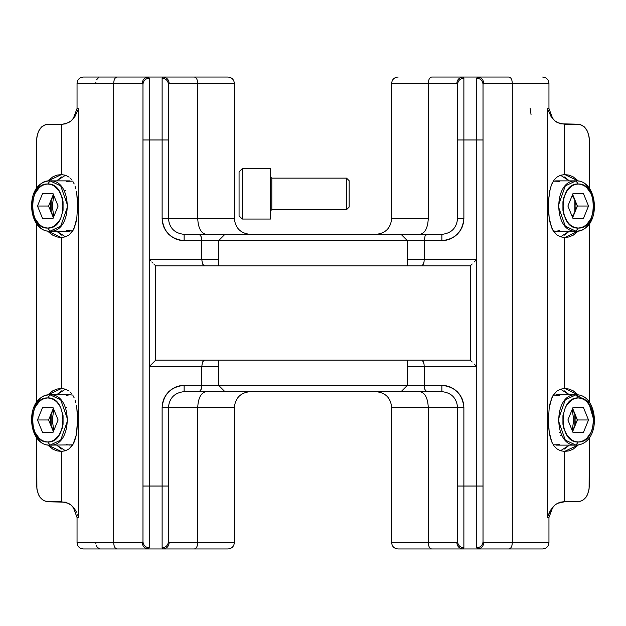 <?xml version="1.0" encoding="UTF-8"?>
<svg xmlns="http://www.w3.org/2000/svg" width="626" height="626" viewBox="0 0 626 626"><rect width="100%" height="100%" fill="white"/><g stroke="black" fill="none" stroke-linecap="round" stroke-linejoin="round"><path stroke-width="0.94" d="M234.351 407.385L197.722 407.385L197.722 542.664C197.511 546.459 196.392 548.556 194.357 548.955L228.06 548.955C231.855 548.556 233.952 546.459 234.351 542.664L234.351 407.385C235.353 397.893 240.595 392.651 250.079 391.649C240.595 392.651 235.353 397.893 234.351 407.385L197.722 407.385L197.722 542.664L234.351 542.664C233.952 546.459 231.855 548.556 228.06 548.955L83.422 548.955M483.781 83.336C483.382 79.541 481.316 77.444 477.56 77.045L431.643 77.045C429.608 77.444 428.489 79.541 428.278 83.336L391.649 83.336L428.278 83.336L428.278 218.615C427.746 228.107 424.944 233.349 419.874 234.351C424.944 233.349 427.746 228.107 428.278 218.615L391.649 218.615L391.649 83.336L391.649 218.615L428.278 218.615L428.278 83.336L456.823 83.336L457.575 84.353L457.575 218.615C456.581 228.107 451.33 233.349 441.846 234.351L401.086 234.351L407.385 240.642L407.385 265.807L407.385 240.642L401.086 234.351L224.914 234.351L218.615 240.642L424.232 240.642L424.232 259.516L476.597 259.516L476.597 366.484L424.232 366.484L424.232 385.358L424.232 366.484L407.385 366.484L476.597 366.484L476.597 259.516L424.232 259.516L424.232 240.642L441.846 240.642L446.142 240.22L450.274 238.968L454.085 236.933L457.418 234.194L460.157 230.853L462.191 227.042L463.443 222.919L463.866 218.615L463.866 139.966L476.738 139.966L476.738 78.172L477.56 77.045L508.969 77.045C510.996 77.444 512.115 79.541 512.326 83.336C512.115 79.541 510.996 77.444 508.969 77.045L477.56 77.045C481.316 77.444 483.382 79.541 483.781 83.336L512.326 83.336L512.326 542.664L483.781 542.664L483.029 541.647L483.029 84.353L483.781 83.336L548.955 83.336C548.556 79.541 546.459 77.444 542.664 77.045C546.459 77.444 548.556 79.541 548.955 83.336L512.326 83.336L512.326 542.664L548.955 542.664C548.556 546.459 546.459 548.556 542.664 548.955L398.206 548.955M234.351 542.664L169.176 542.664L168.425 541.647L168.425 407.385C169.419 397.893 174.67 392.651 184.154 391.649L184.154 385.358L201.768 385.358L201.306 388.949L199.678 391.54L184.154 391.649L224.914 391.649L199.193 391.649L200.977 389.888L201.556 387.846L201.768 366.484L201.768 385.358L407.385 385.358L401.086 391.649L441.846 391.649L224.914 391.649L218.615 385.358L218.615 360.193L218.615 385.358L224.914 391.649L401.086 391.649L407.385 385.358L184.154 385.358L179.858 385.78L175.726 387.032L171.915 389.067L168.582 391.806L165.843 395.147L163.809 398.958L162.557 403.081L162.134 407.385L162.134 486.034L149.262 486.034L149.262 139.966L162.134 139.966L162.134 78.172L162.956 77.045C166.704 77.444 168.777 79.541 169.176 83.336L197.722 83.336L197.722 218.615C198.254 228.107 201.056 233.349 206.126 234.351C201.056 233.349 198.254 228.107 197.722 218.615L168.425 218.615L168.425 84.353L169.176 83.336L197.722 83.336C197.511 79.541 196.392 77.444 194.357 77.045L228.06 77.045C231.855 77.444 233.952 79.541 234.351 83.336L197.722 83.336L197.722 218.615L234.351 218.615C235.353 228.107 240.595 233.349 250.079 234.351C240.595 233.349 235.353 228.107 234.351 218.615L234.351 83.336C233.952 79.541 231.855 77.444 228.06 77.045L83.422 77.045M197.722 407.385C198.254 397.893 201.056 392.651 206.126 391.649C201.056 392.651 198.254 397.893 197.722 407.385L168.425 407.385L197.722 407.385M65.487 389.169L56.692 394.795L61.528 390.898M77.405 413.817L77.593 419.968L76.81 407.925L77.405 413.817M76.349 405.186L76.81 407.925L76.349 405.186M75.042 400.139L75.769 402.588L75.042 400.139M73.172 395.859L74.189 397.901L73.172 395.859M70.644 392.424L71.99 394.02L70.644 392.424M65.581 389.2L69.134 391.078L65.581 389.2L61.434 388.511L65.581 389.2M47.568 395.037L61.434 388.511L61.434 237.489L57.052 236.957L52.827 235.22L48.93 232.332M65.487 175.241L56.692 180.867L61.528 176.97M77.405 199.89L77.593 206.032L76.81 193.99L77.405 199.89M76.349 191.251L76.81 193.99L76.349 191.251M75.042 186.212L75.769 188.653L75.042 186.212M73.172 181.923L74.189 183.966L73.172 181.923M70.644 178.488L71.99 180.085L70.644 178.488M65.581 175.272L69.134 177.15L65.581 175.272L61.434 174.576L65.581 175.272M47.599 181.071L61.434 174.576L61.434 124.238L45.635 124.543L41.629 126.89L38.554 131.225L36.895 136.898L36.684 139.966L36.684 188.309L36.684 139.966C37.388 130.482 41.097 125.239 47.803 124.238L62.553 124.238L61.434 124.238L61.434 174.576L57.052 175.108L52.827 176.853L47.599 181.071M564.472 390.898L569.308 394.795L560.513 389.169M578.432 230.963L564.855 237.497L560.419 236.8L556.866 234.922L552.828 230.141L550.231 223.412L549.19 218.075L548.407 206.032L548.595 199.851L548.595 212.183L549.19 218.075L551.811 228.099L554.01 231.98L556.866 234.922L560.419 236.8L564.566 237.489L564.566 388.511L560.395 389.208L556.874 391.078L554.01 394.012L551.827 397.87L549.19 407.902L548.407 419.968L549.19 407.902L550.238 402.557L552.836 395.835L556.874 391.078L560.395 389.208L564.855 388.503L578.401 395.006L573.173 390.78L568.948 389.043L564.566 388.511L564.566 237.489L568.948 236.957L573.173 235.22L578.401 230.994M564.472 176.97L569.308 180.867L560.513 175.241M548.955 108.509L547.39 108.509L547.39 517.491L550.982 509.603L554.863 505.135L552.758 507.24L548.955 517.491L547.39 517.491L549.511 512.138L552.758 507.24L548.955 517.491L547.39 517.491L547.39 108.509L550.982 116.397L554.863 120.865L557.336 122.594L564.566 124.238L564.566 174.576L560.395 175.28L556.874 177.15L554.01 180.085L551.827 183.942L550.238 188.622L548.595 199.851L549.659 191.212L551.381 185.038L554.01 180.085L556.874 177.15L560.395 175.28L564.855 174.576L578.401 181.071L573.173 176.853L568.948 175.108L564.566 174.576L564.566 124.238L580.365 124.543L584.371 126.89L587.446 131.225L589.105 136.898L589.316 139.966L589.316 188.309L589.316 139.966C588.612 130.482 584.903 125.239 578.197 124.238L560.207 123.784L554.863 120.865L550.982 116.397L547.39 108.509L548.955 108.509L552.758 118.76L548.955 108.509L548.955 83.336M457.575 84.353C457.982 80.629 460.079 78.571 463.866 78.172L463.866 139.966L476.738 139.966L476.738 486.034L463.866 486.034L463.866 547.828L463.044 548.955L477.56 548.955L476.738 547.828C480.533 547.429 482.63 545.371 483.029 541.647L483.029 84.353C482.63 80.629 480.533 78.571 476.738 78.172L477.56 77.045L463.044 77.045L463.866 78.172C460.079 78.571 457.982 80.629 457.575 84.353L457.575 218.615C456.581 228.107 451.33 233.349 441.846 234.351L426.322 234.46L425.023 236.112L424.232 240.642L218.615 240.642L218.615 265.807L218.615 240.642L224.914 234.351L184.154 234.351C174.67 233.349 169.419 228.107 168.425 218.615L234.351 218.615M407.385 385.358L407.385 360.193L407.385 385.358L424.232 385.358L407.385 385.358M456.823 542.664C457.223 546.459 459.296 548.556 463.044 548.955C459.296 548.556 457.223 546.459 456.823 542.664L428.278 542.664L428.278 407.385L457.575 407.385L457.575 541.647L456.823 542.664L391.649 542.664L391.649 407.385L391.649 542.664L428.278 542.664L428.278 407.385L391.649 407.385C390.718 397.831 385.475 392.588 375.921 391.649M100.277 548.955L117.031 548.955C115.004 548.556 113.885 546.459 113.674 542.664L77.045 542.664L77.045 517.491L77.045 542.664L113.674 542.664L113.674 83.336L77.045 83.336L77.045 108.509L77.045 83.336L142.219 83.336L142.971 84.353L142.971 541.647L142.219 542.664L113.674 542.664L113.674 83.336L142.219 83.336C142.618 79.541 144.684 77.444 148.44 77.045L149.262 78.172L149.262 139.966L162.134 139.966L162.134 218.615L162.557 222.919L163.809 227.042L165.843 230.853L168.582 234.194L171.915 236.933L175.726 238.968L179.858 240.22L184.154 240.642L201.768 240.642L201.768 259.516L149.403 259.516L149.403 366.484L218.615 366.484L201.768 366.484L202.574 361.945L204.405 360.193L202.574 361.945L201.768 366.484L149.403 366.484L149.403 259.516L201.768 259.516L201.768 240.642L218.615 240.642L201.768 240.642L201.556 238.154L201.768 240.642L184.154 240.642L184.154 234.351L184.154 240.642C170.875 239.242 163.535 231.902 162.134 218.615L168.425 218.615L162.134 218.615L162.134 139.966L168.425 139.966L162.134 139.966L162.134 78.172C165.921 78.571 168.018 80.629 168.425 84.353L168.425 84.353C168.018 80.629 165.921 78.571 162.134 78.172L162.956 77.045L148.44 77.045C144.684 77.444 142.618 79.541 142.219 83.336M77.045 517.491L78.61 517.491L77.671 514.775L78.61 517.491L78.61 108.509L74.995 116.428L71.106 120.896L65.777 123.791L62.553 124.238L68.641 122.602L71.106 120.896L74.995 116.428L78.61 108.509L77.045 108.509L78.61 108.509L78.61 517.491L77.045 517.491L73.25 507.248L71.106 505.104L68.641 503.398L61.434 501.762L61.434 451.424L57.052 450.892L52.827 449.147L47.599 444.93L61.145 451.424L65.605 450.72L69.126 448.85L71.99 445.915L74.173 442.058L75.762 437.378L76.81 432.034L77.593 419.968L76.341 434.788L73.164 444.092L69.126 448.85L65.605 450.72L61.434 451.424L61.434 501.762L47.803 501.762L65.777 502.208L71.106 505.104L74.995 509.572L73.211 507.201M470.306 360.193L470.306 265.807L155.694 265.807L155.694 360.193L470.306 360.193L470.306 265.807L470.783 265.33L470.306 265.807L155.694 265.807L155.694 360.193L149.403 366.484L155.694 360.193L470.306 360.193L470.783 360.67L470.306 360.193M456.823 83.336C457.223 79.541 459.296 77.444 463.044 77.045L431.643 77.045C429.608 77.444 428.489 79.541 428.278 83.336L456.823 83.336C457.223 79.541 459.296 77.444 463.044 77.045L463.866 78.172L463.866 139.966L457.575 139.966L463.866 139.966L463.866 218.615L457.575 218.615L463.866 218.615C462.465 231.902 455.125 239.242 441.846 240.642L441.846 234.351L441.846 240.642L424.232 240.642L425.023 236.112L426.807 234.351L199.193 234.351L200.578 235.353L201.556 238.154L200.977 236.112L199.193 234.351L184.154 234.351C174.67 233.349 169.419 228.107 168.425 218.615L168.425 84.353M391.649 83.336C392.025 79.518 394.122 77.421 397.94 77.045L398.206 77.045M483.029 541.647C482.63 545.371 480.533 547.429 476.738 547.828L476.738 486.034L463.866 486.034L463.866 407.385L463.443 403.081L462.191 398.958L460.157 395.147L457.418 391.806L454.085 389.067L450.274 387.032L446.142 385.78L441.846 385.358L424.232 385.358L424.444 387.846L424.232 385.358L441.846 385.358L441.846 391.649C451.33 392.651 456.581 397.893 457.575 407.385L428.278 407.385C427.746 397.893 424.944 392.651 419.874 391.649C424.944 392.651 427.746 397.893 428.278 407.385L391.649 407.385M424.232 259.516L407.385 259.516L424.232 259.516L424.013 262.012L424.232 259.516M218.615 259.516L201.768 259.516L218.615 259.516M168.425 541.647L168.425 486.034L162.134 486.034L162.134 547.828C165.921 547.429 168.018 545.371 168.425 541.647C168.018 545.371 165.921 547.429 162.134 547.828L162.134 486.034L149.262 486.034L149.262 547.828L148.44 548.955L162.956 548.955L162.134 547.828L162.956 548.955L194.357 548.955C196.392 548.556 197.511 546.459 197.722 542.664L169.176 542.664C168.777 546.459 166.704 548.556 162.956 548.955C166.704 548.556 168.777 546.459 169.176 542.664M457.575 541.647L457.575 541.647C457.982 545.371 460.079 547.429 463.866 547.828L463.866 407.385C462.465 394.098 455.125 386.758 441.846 385.358L441.846 391.649C451.33 392.651 456.581 397.893 457.575 407.385L463.866 407.385L457.575 407.385L457.575 486.034L463.866 486.034L457.575 486.034L457.575 541.647C457.982 545.371 460.079 547.429 463.866 547.828L463.044 548.955L431.643 548.955C429.608 548.556 428.489 546.459 428.278 542.664C428.489 546.459 429.608 548.556 431.643 548.955L397.94 548.955C394.122 548.579 392.025 546.482 391.649 542.664M142.219 542.664C142.618 546.459 144.684 548.556 148.44 548.955C144.684 548.556 142.618 546.459 142.219 542.664L113.674 542.664C113.885 546.459 115.004 548.556 117.031 548.955L148.44 548.955L149.262 547.828L149.262 78.172C145.467 78.571 143.37 80.629 142.971 84.353L142.971 541.647C143.37 545.371 145.467 547.429 149.262 547.828C145.467 547.429 143.37 545.371 142.971 541.647M589.316 223.764L589.316 402.236L589.316 223.764M589.316 437.691L589.105 489.102L587.446 494.775L586.061 497.154L582.454 500.565L578.197 501.762L564.566 501.762L564.566 451.424L568.948 450.892L573.173 449.147L578.401 444.93L564.566 451.424L564.566 501.762L557.336 503.406L560.207 502.216L563.447 501.762L578.197 501.762C584.903 500.761 588.612 495.518 589.316 486.034L589.316 437.691M530.191 108.509L531.036 114.535M554.863 505.135L557.336 503.406L554.863 505.135M560.419 450.728L564.566 451.424L560.419 450.728L556.866 448.85L560.419 450.728M554.01 445.915L556.866 448.85L554.01 445.915L551.811 442.034L554.01 445.915M550.231 437.347L551.811 442.034L549.19 432.01L550.231 437.347M548.595 426.11L549.19 432.01L548.407 419.968L548.595 426.11M560.513 236.831L569.308 231.205L564.472 235.102M560.513 450.759L569.308 445.133L564.472 449.03M559.581 432.316L560.293 431.846M95.848 82.554L95.895 82.108M96.561 79.838L98.673 77.468M99.409 548.83L97.124 547.116L96.154 545.082M95.895 543.9L95.848 543.454M47.599 395.006L52.827 390.78L57.052 389.043L61.434 388.511L61.434 237.489L65.605 236.792L69.126 234.922L71.99 231.988L74.173 228.13L76.81 218.098L77.593 206.032L76.81 218.098L75.762 223.443L73.164 230.165L69.126 234.922L65.605 236.792L61.145 237.497L47.599 230.994M36.684 223.764L36.684 402.236L36.684 223.764M36.684 437.691L36.895 489.102L38.554 494.775L39.939 497.154L43.546 500.565L47.803 501.762C41.097 500.761 37.388 495.518 36.684 486.034L36.684 437.691M76.474 512.115L74.995 509.572L76.474 512.115M77.045 108.509L73.211 118.799M61.528 235.102L56.692 231.205L65.487 236.831M61.528 449.03L56.692 445.133L65.487 450.759M66.419 407.612L65.707 408.082M377.861 234.234L379.739 233.913M169.176 83.336C168.777 79.541 166.704 77.444 162.956 77.045L194.357 77.045C196.392 77.444 197.511 79.541 197.722 83.336L234.351 83.336M149.262 486.034L142.971 486.034L149.262 486.034M149.262 139.966L142.971 139.966L149.262 139.966M142.971 84.353C143.37 80.629 145.467 78.571 149.262 78.172L148.44 77.045L117.031 77.045C115.004 77.444 113.885 79.541 113.674 83.336C113.885 79.541 115.004 77.444 117.031 77.045L100.277 77.045M542.664 548.955C546.459 548.556 548.556 546.459 548.955 542.664L512.326 542.664C512.115 546.459 510.996 548.556 508.969 548.955L542.664 548.955M508.969 548.955C510.996 548.556 512.115 546.459 512.326 542.664L483.781 542.664C483.382 546.459 481.316 548.556 477.56 548.955L508.969 548.955M483.029 84.353C482.63 80.629 480.533 78.571 476.738 78.172L476.738 139.966L483.029 139.966L476.738 139.966L476.738 486.034L483.029 486.034L476.738 486.034L476.738 547.828L477.56 548.955C481.316 548.556 483.382 546.459 483.781 542.664M162.134 407.385L162.134 486.034L168.425 486.034L168.425 407.385L162.134 407.385L168.425 407.385C169.419 397.893 174.67 392.651 184.154 391.649L184.154 385.358C170.875 386.758 163.535 394.098 162.134 407.385M426.807 391.649L425.422 390.647L424.444 387.846L425.023 389.888L426.807 391.649M472.145 263.969L470.783 265.33L472.145 263.969M474.187 261.926L475.369 260.745L474.187 261.926M476.597 259.516L475.369 260.745L476.597 259.516M423.426 264.055L424.013 262.012L422.573 265.361L423.426 264.055M422.088 265.698L422.573 265.361L422.088 265.698M204.405 265.807L202.574 264.055L201.768 259.516L202.574 264.055L204.405 265.807M472.145 362.031L470.783 360.67L472.145 362.031M474.187 364.074L475.369 365.255L474.187 364.074M476.597 366.484L475.369 365.255L476.597 366.484M150.631 260.745L149.403 259.516L150.631 260.745M152.9 263.014L151.813 261.926L152.9 263.014M155.217 265.33L153.855 263.969L155.217 265.33M422.088 360.302L422.573 360.639L422.088 360.302M423.426 361.945L422.573 360.639L424.013 363.988L423.426 361.945M424.232 366.484L424.013 363.988L424.232 366.484M242.215 219.053L242.215 168.715L239.069 171.86L239.069 215.907L242.215 219.053L270.526 219.053L270.526 168.715L242.215 168.715L242.215 219.053L239.069 215.907L239.069 171.86L242.215 168.715L270.526 168.715L270.526 219.053L242.215 219.053M271.786 178.152L270.526 176.9L271.786 178.152L271.786 209.616L346.577 209.616L349.183 207.01L349.183 180.757L346.577 178.152L346.577 209.616L346.577 178.152L271.786 178.152L346.577 178.152L349.183 180.757L349.183 207.01L346.577 209.616L271.786 209.616L270.526 210.876L271.786 209.616L271.786 178.152M575.983 180.867L578.205 184.013C598.284 182.8 598.284 229.265 578.205 228.06L575.983 231.205L555.958 231.205L575.983 231.205C553.032 232.582 553.032 179.482 575.983 180.867C598.933 179.482 598.933 232.582 575.983 231.205L578.205 228.06L581.241 227.637L584.168 226.377L586.859 224.343L591.155 218.271L593.479 210.328L593.479 201.736L592.595 197.605L591.155 193.802L586.859 187.722L584.168 185.687L581.241 184.435L578.205 184.013L575.169 184.435L572.25 185.687L567.195 190.46L563.823 197.605L562.93 201.736L562.93 210.328L563.823 214.46L567.195 221.604L569.558 224.343L572.25 226.377L575.169 227.637L578.205 228.06C558.126 229.265 558.126 182.8 578.205 184.013L575.983 180.867L555.958 180.867L575.983 180.867L565.301 185.899L558.189 206.032L565.301 226.166L575.983 231.205C602.032 230.282 599.012 179.889 575.983 180.867M588.51 206.032L583.362 218.654L573.056 218.654L567.899 206.032L573.056 193.411L583.362 193.411L588.51 206.032L577.391 206.032L572.641 217.66L575.709 209.303L576.006 206.032L575.709 202.769L572.641 194.412L577.391 206.032L574.817 199.725L572.148 195.633L574.817 199.725L574.817 212.347L572.148 216.432L574.817 212.347L577.391 206.032L588.51 206.032L583.362 218.654L573.056 218.654L567.899 206.032L573.056 193.411L583.362 193.411L588.51 206.032M555.958 180.867L553.29 181.149L559.433 181.352M553.29 230.916L555.958 231.205L553.29 230.916M559.433 230.72L555.958 231.205M575.983 445.133C602.032 444.217 599.012 393.824 575.983 394.795L565.301 399.834L558.189 419.968L565.301 440.101L575.983 445.133L578.205 441.987C558.126 443.2 558.126 396.735 578.205 397.94L575.983 394.795L555.958 394.795L575.983 394.795L578.205 397.94C598.284 396.735 598.284 443.2 578.205 441.987L575.983 445.133L555.958 445.133L575.983 445.133C553.032 446.518 553.032 393.418 575.983 394.795L588.565 402.166L593.777 419.968L592.595 411.54L591.155 407.729L586.859 401.657L584.168 399.623L581.241 398.363L578.205 397.94L575.169 398.363L572.25 399.623L567.195 404.396L565.262 407.729L562.93 415.672L562.93 424.264L563.823 428.395L567.195 435.539L572.25 440.313L575.169 441.565L578.205 441.987L581.241 441.565L584.168 440.313L586.859 438.278L591.155 432.198L592.595 428.395L593.777 419.968M572.18 430.328L573.76 419.968L572.18 409.6M588.51 419.968L583.362 432.589L573.056 432.589L567.899 419.968L573.056 407.346L583.362 407.346L588.51 419.968L577.391 419.968L572.641 431.588L575.709 423.231L576.006 419.968L575.709 416.697L572.641 408.34L577.391 419.968L574.817 413.653L572.148 409.568L574.817 413.653L574.817 426.275L572.148 430.367L574.817 426.275L577.391 419.968L588.51 419.968L583.362 432.589L573.056 432.589L567.899 419.968L573.056 407.346L583.362 407.346L588.51 419.968M553.29 395.084L559.433 395.28M559.433 444.648L553.29 444.851M560.56 435.665L561.663 434.913M51.183 413.653L53.852 409.568L51.183 413.653L53.359 408.34L50.291 416.697L50.291 423.231L51.183 426.275L51.183 413.653L48.609 419.968L37.49 419.968L42.638 407.346L52.944 407.346L58.101 419.968L52.944 432.589L42.638 432.589L37.49 419.968L42.638 432.589L52.944 432.589L58.101 419.968L52.944 407.346L42.638 407.346L37.49 419.968L48.609 419.968L51.183 413.653M53.852 430.367L51.183 426.275L48.609 419.968L51.183 426.275L53.852 430.367M50.017 445.133L60.699 440.101L67.811 419.968L60.699 399.834L50.017 394.795L47.795 397.94C67.874 396.735 67.874 443.2 47.795 441.987L50.017 445.133L72.71 444.851L50.017 445.133C27.067 446.518 27.067 393.418 50.017 394.795C72.968 393.418 72.968 446.518 50.017 445.133L47.795 441.987L50.831 441.565L53.75 440.313L58.805 435.539L62.177 428.395L63.069 424.264L63.069 415.672L60.738 407.729L58.805 404.396L56.442 401.657L53.75 399.623L50.831 398.363L47.795 397.94L44.759 398.363L41.832 399.623L39.141 401.657L34.845 407.729L33.405 411.54L32.521 415.672L32.521 424.264L34.845 432.198L39.141 438.278L41.832 440.313L44.759 441.565L47.795 441.987C27.716 443.2 27.716 396.735 47.795 397.94L50.017 394.795L70.042 394.795L50.017 394.795C23.968 395.718 26.988 446.111 50.017 445.133M72.71 395.084L70.042 394.795L72.71 395.084M53.82 409.6L52.24 419.968L53.82 430.328M70.042 445.133L66.567 444.648M66.567 395.28L70.042 394.795M53.359 431.588L51.183 426.275L53.359 431.588M51.183 199.725L53.852 195.633L51.183 199.725L53.359 194.412L50.291 202.769L50.291 209.303L51.183 212.347L51.183 199.725L48.609 206.032L37.49 206.032L42.638 193.411L52.944 193.411L58.101 206.032L52.944 218.654L42.638 218.654L37.49 206.032L42.638 218.654L52.944 218.654L58.101 206.032L52.944 193.411L42.638 193.411L37.49 206.032L48.609 206.032L51.183 199.725M53.852 216.432L51.183 212.347L48.609 206.032L51.183 212.347L53.852 216.432M50.017 231.205L60.699 226.166L67.811 206.032L60.699 185.899L50.017 180.867L47.795 184.013C67.874 182.8 67.874 229.265 47.795 228.06L50.017 231.205L70.042 231.205L50.017 231.205C27.067 232.582 27.067 179.482 50.017 180.867C72.968 179.482 72.968 232.582 50.017 231.205L47.795 228.06L50.831 227.637L53.75 226.377L58.805 221.604L60.738 218.271L63.069 210.328L63.069 201.736L62.177 197.605L58.805 190.46L53.75 185.687L50.831 184.435L47.795 184.013L44.759 184.435L41.832 185.687L39.141 187.722L34.845 193.802L33.405 197.605L32.521 201.736L32.521 210.328L34.845 218.271L39.141 224.343L41.832 226.377L44.759 227.637L47.795 228.06C27.716 229.265 27.716 182.8 47.795 184.013L50.017 180.867L70.042 180.867L50.017 180.867C23.968 181.783 26.988 232.176 50.017 231.205M53.82 195.672L52.24 206.032L53.82 216.4M66.567 181.352L72.71 181.149M72.71 230.916L66.567 230.72M65.44 190.335L64.337 191.086M53.359 217.66L51.183 212.347L53.359 217.66M548.955 517.491L548.955 542.664M391.649 218.615C390.718 228.169 385.475 233.412 375.921 234.351M77.045 542.664C77.421 546.482 79.518 548.579 83.336 548.955M77.045 83.336C77.421 79.518 79.518 77.421 83.336 77.045"/></g></svg>

